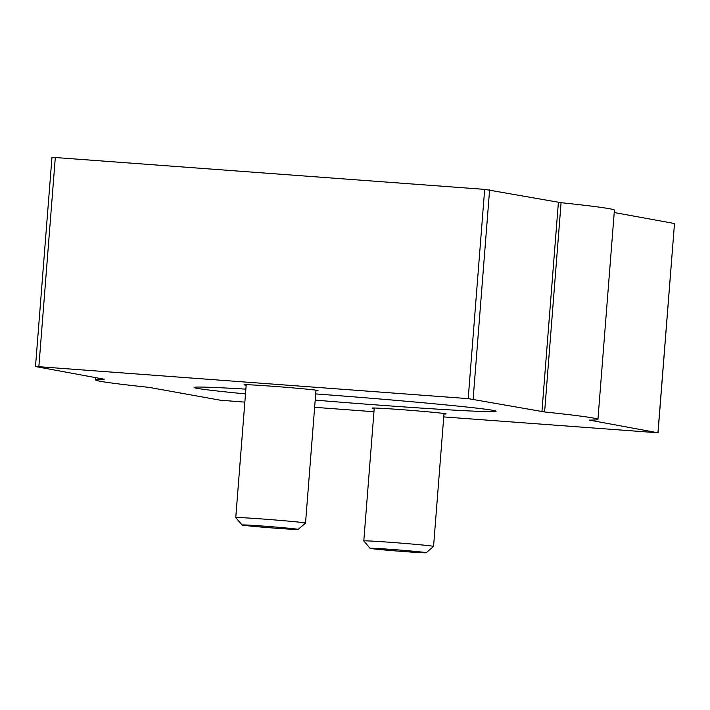 <?xml version="1.0" encoding="UTF-8"?>
<svg xmlns="http://www.w3.org/2000/svg" width="710" height="710" viewBox="0 0 710 710"><rect width="100%" height="100%" fill="white"/><g stroke="black" fill="none" stroke-linecap="round" stroke-linejoin="round"><path stroke-width="1.06" d="M443.75 416.921L658.028 432.789L589.353 420.107A251.943 5.281 -175.5 0 0 597.935 419.424L614.407 210.16A251.943 5.281 -175.5 0 0 561.077 202.696L484.673 189.375L52.052 157.283M657.948 432.763L674.5 223.526L614.221 212.53M104.184 379.042L104.175 379.202A251.943 5.281 -175.5 0 0 95.593 379.885A251.943 5.281 -175.5 0 0 148.923 387.349L220.393 400.218L244.843 402.126M314.636 407.318L373.957 411.729M597.935 419.424A251.943 5.281 -175.5 0 0 544.606 411.96L468.201 398.63L38.855 366.697L35.58 366.546L104.175 379.202M315.941 390.686A37.089 0.781 -175.5 0 0 318.053 390.598A37.089 0.781 -175.5 0 0 281.142 386.914A37.089 0.781 -175.5 0 0 244.098 384.776A37.089 0.781 -175.5 0 0 246.175 385.202M443.972 414.019A37.089 0.781 -175.5 0 0 446.093 413.921A37.089 0.781 -175.5 0 0 409.173 410.238A37.089 0.781 -175.5 0 0 372.138 408.099A37.089 0.781 -175.5 0 0 374.205 408.525M315.693 393.917A151.443 3.168 4.5 0 1 496.041 411.161A151.443 3.168 4.5 0 1 315.204 400.12M245.491 393.908A151.443 3.168 4.5 0 1 194.158 387.403A151.443 3.168 4.5 0 1 245.864 389.142M444.016 413.504L433.553 546.425A34.994 0.737 -175.5 0 0 433.553 546.425A34.994 0.737 -175.5 0 0 432.851 546.221A34.994 0.737 -175.5 0 0 395.204 542.671A34.994 0.737 -175.5 0 0 363.786 540.931A34.994 0.737 -175.5 0 0 363.795 540.949L374.25 408.01M425.609 552.566A28.125 0.586 -175.5 0 0 395.053 549.691A28.125 0.586 -175.5 0 0 370.096 548.324A28.125 0.586 -175.5 0 0 398.088 551.111A28.125 0.586 -175.5 0 0 426.169 552.744A28.125 0.586 -175.5 0 0 425.609 552.566M315.986 390.172L305.522 523.101A34.994 0.737 -175.5 0 0 305.522 523.101A34.994 0.737 -175.5 0 0 304.821 522.897A34.994 0.737 -175.5 0 0 267.173 519.347A34.994 0.737 -175.5 0 0 235.755 517.608A34.994 0.737 -175.5 0 0 235.764 517.625L242.066 525.001A28.125 0.586 -175.5 0 0 270.057 527.778A28.125 0.586 -175.5 0 0 298.129 529.411A28.125 0.586 -175.5 0 0 297.579 529.243A28.125 0.586 -175.5 0 0 267.022 526.367A28.125 0.586 -175.5 0 0 242.066 525.001M561.077 202.696L544.606 411.96M558.397 202.359L541.925 411.623M489.607 189.827L473.135 399.091M484.673 189.375L468.201 398.63M55.318 157.434L38.855 366.697M674.5 223.526L658.028 432.789M51.972 157.256L35.5 366.52M95.779 377.516L95.593 379.885M426.169 552.744L433.544 546.443M370.096 548.324L363.795 540.949M246.219 384.687L235.755 517.608M298.129 529.411L305.513 523.11"/></g></svg>
